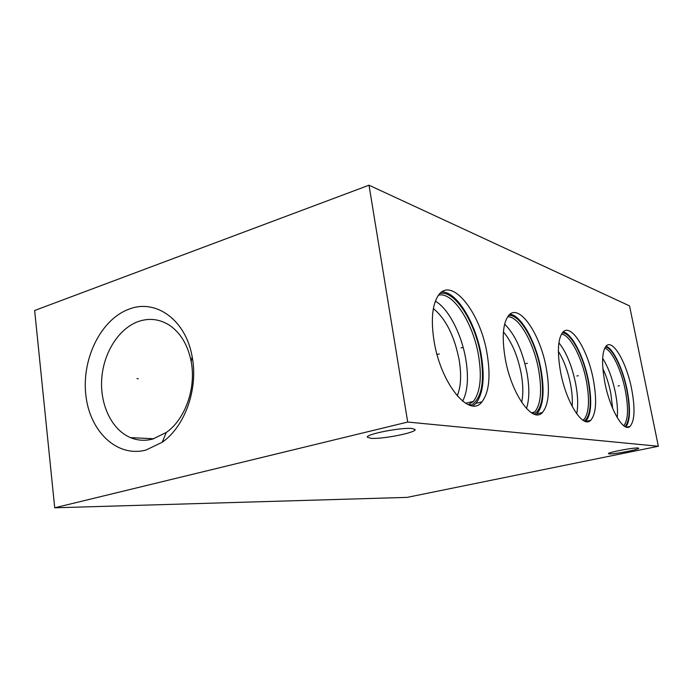 <?xml version="1.0" encoding="UTF-8"?>
<svg xmlns="http://www.w3.org/2000/svg" width="693" height="693" viewBox="0 0 693 693"><rect width="100%" height="100%" fill="white"/><g stroke="black" fill="none" stroke-linecap="round" stroke-linejoin="round"><path stroke-width="1.04" d="M369.014 185.204L34.65 310.499L54.721 507.796L407.103 497.383L658.35 446.257L629.547 305.89L369.014 185.204L407.701 422.046L658.35 446.257M54.721 507.796L407.701 422.046M609.303 453.889C614.111 454.409 641.06 449.151 638.6 448.154L637.993 448.025C633.506 447.418 606.029 452.772 608.558 453.742L609.303 453.889M370.885 438.322C382.38 439.353 417.143 432.432 415.064 429.469L412.006 428.499C401.394 427.234 365.757 434.199 367.325 437.188L370.885 438.322M146.032 450.034C116.857 457.813 89.51 431.185 85.802 394.707C81.687 358.333 101.282 318.901 129.366 309.026C156.02 298.692 185.975 320.071 192.178 356.878C198.415 388.73 184.953 426.559 162.223 442.247L146.032 450.034M631.644 388.998C635.29 408.584 634.719 421.075 629.937 426.481C623.613 432.683 609.927 409.398 604.842 382.484C601.437 363.453 601.914 351.264 606.262 345.928C612.907 338.747 626.593 362.742 631.644 388.998M593.347 379.686C597.089 400.424 596.179 413.99 590.627 420.391C582.865 428.595 566.06 402.39 560.524 371.708C557.111 351.81 557.865 338.669 562.785 332.293C570.971 322.548 587.855 349.809 593.347 379.686M546.301 368.252C550.077 390.038 548.769 404.807 542.368 412.552C532.692 423.917 511.235 394.022 505.171 358.246C501.819 337.76 502.858 323.64 508.29 315.904C518.563 301.94 540.28 333.489 546.301 368.252M487.101 353.854C490.826 376.342 489.102 392.351 481.93 401.879C469.733 418.659 440.748 384.043 434.052 340.956C430.907 320.59 432.155 305.682 437.785 296.24C450.771 274.74 480.5 312.136 487.101 353.854M606.003 346.197C613.253 348.423 623.033 369.048 627.148 390.046C630.63 408.653 630.197 420.963 625.866 426.975M605.405 346.968C612.517 347.869 622.678 368.633 626.844 389.968C630.387 409.165 629.764 421.353 624.973 426.55M604.703 348.207C611.676 349.818 621.292 369.793 625.277 390.22C628.664 408.428 628.161 420.279 623.769 425.753M617.238 417.645C617.887 410.602 617.264 402.235 615.358 392.533C612.421 378.482 608.185 367.065 602.65 358.281M602.858 368.563C606.28 375.805 608.913 383.974 610.758 393.078L612.629 408.35M191.173 361.555C196.336 388.002 185.213 419.317 166.285 432.475L152.781 439.033C145.062 441.051 137.621 440.583 130.475 437.629C111.686 429.755 99.809 404.591 101.75 378.499C103.612 352.399 119.005 328.187 138.713 321.387C149.454 317.81 159.702 319.092 169.438 325.225C180.622 332.857 187.864 344.967 191.173 361.555L192.178 356.878M457.198 395.876C460.975 386.841 461.607 374.792 459.112 359.728C454.339 335.81 445.755 318.763 433.376 308.584M435.351 301.186C448.345 308.385 461.521 333.991 465.757 359.035C468.771 377.261 467.732 391.311 462.638 401.204M468.416 404.747L473.388 401.377C480.318 392.264 482.033 377.009 478.542 355.613C473.198 323.207 452.962 291.363 438.53 295.175M439.925 293.529C454.625 289.657 475.242 322.193 480.717 355.275C484.831 381.696 481.73 398.293 471.422 405.067L470.452 405.44M481.93 401.879L475.926 403.343C483.186 393.815 484.979 377.841 481.297 355.414C475.944 323.423 456.817 291.467 441.865 291.909M475.926 403.343L472.929 405.855M521.647 402.304C523.362 394.421 523.198 384.78 521.153 373.371C517.602 355.57 511.694 341.744 503.439 331.895M504.634 324.151C514.942 334.312 522.383 350.511 526.949 372.739C529.599 387.638 529.435 399.558 526.455 408.506M532.596 413.47L534.649 412.032C540.861 404.625 542.186 390.54 538.626 369.785C533.775 342.489 518.563 315.757 507.605 316.857M508.679 315.445C519.845 313.92 535.55 341.398 540.549 369.482C544.559 393.598 542.454 408.506 534.225 414.189M542.368 412.552L536.884 413.825C543.373 406.072 544.741 391.328 541.008 369.586C536.096 342.229 521.309 315.133 509.944 314.25M536.884 413.825L535.914 414.631M572.158 406.401C572.643 399.904 572.106 392.515 570.53 384.234C567.905 371.153 563.851 360.204 558.385 351.386M558.904 342.749C566.415 352.339 571.994 365.965 575.658 383.645C577.936 395.746 578.283 405.803 576.706 413.825M583.056 420.287L583.593 419.889C588.989 413.756 589.916 400.805 586.391 381.046C581.99 357.605 570.088 334.684 561.469 334.13M562.326 332.831C571.11 332.779 583.558 356.471 588.114 380.778C591.9 402.2 590.67 415.627 584.433 421.041M585.637 421.483C591.233 415.029 592.186 401.49 588.487 380.864C583.991 357.06 572.132 333.602 563.184 331.895M618.087 386.001L619.325 385.706L618.087 386.001M576.897 376.013L578.239 375.684L576.897 376.013M525.883 363.652L527.356 363.271L525.883 363.652M461.062 347.947L462.681 347.496L461.062 347.947M439.319 353.906L437.058 354.521M138.236 378.75L136.971 378.603L138.236 378.75M629.937 426.481L626.593 427.2M153.777 438.747L130.475 437.629M166.285 432.475L162.223 442.247M473.388 401.377L465.575 403.291M469.343 404.391L471.422 405.067M534.649 412.032L531.418 412.785M583.593 419.889L582.735 420.079M590.627 420.391L585.689 421.491"/></g></svg>
